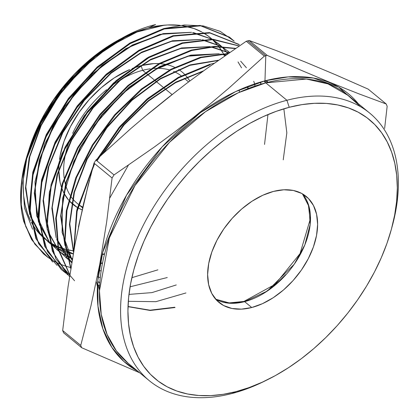 <?xml version="1.0" encoding="UTF-8"?>
<svg xmlns="http://www.w3.org/2000/svg" width="419" height="419" viewBox="0 0 419 419"><rect width="100%" height="100%" fill="white"/><g stroke="black" fill="none" stroke-linecap="round" stroke-linejoin="round"><path stroke-width="0.63" d="M215.68 299.218L230.618 303.298L244.633 301.654A1.749 1.021 -104.6 0 0 243.91 301.444A1.749 1.021 75.4 0 1 244.633 301.654A68.632 43.377 129.5 0 0 300.554 253.972A68.632 43.377 129.5 0 0 302.439 193.85L309.049 206.677L310.16 224.521L304.838 244.874L294.238 264.248L267.306 291.053L244.633 301.654L251.756 307.52L244.633 301.654A68.632 43.377 129.5 0 1 215.68 299.218M141.088 65.636L142.628 70.324L145.011 72.288L142.628 70.324A82.292 52.008 129.5 0 0 111.37 85.921A82.292 52.008 -50.5 0 1 142.628 70.324L141.088 65.636L132.132 68.564A85.79 54.224 129.5 0 1 141.088 65.636A85.79 54.224 129.5 0 1 158.948 63.599L153.972 63.604L141.088 65.636M189.807 81.003A85.79 54.224 129.5 0 0 187.057 77.059L189.807 81.003M184.439 74.147A85.79 54.224 129.5 0 0 178.698 69.544M174.613 67.302A85.79 54.224 129.5 0 0 160.1 63.667L165.845 64.442M145.524 72.712L153.909 79.615L145.524 72.712M154.428 80.039L162.808 86.943L154.428 80.039M163.326 87.367L171.711 94.275L163.326 87.367M181.176 75.813A82.292 52.008 129.5 0 0 173.607 71.392M169.554 69.957A82.292 52.008 129.5 0 0 151.72 68.632M150.253 68.81A82.292 52.008 129.5 0 0 142.628 70.324M273.487 191.415A68.632 43.377 -50.5 0 1 306.252 196.485A68.632 43.377 -50.5 0 1 309.29 256.69A68.632 43.377 -50.5 0 1 251.756 307.52L241.449 309.143L231.953 308.478L223.636 305.54L216.817 300.449L211.757 293.4L208.652 284.663L207.625 274.571L208.709 263.514L211.862 251.924L216.969 240.234L223.83 228.894L232.178 218.351L241.7 209.002L252.029 201.209L262.76 195.27L273.487 191.415L283.794 189.791L293.29 190.456L301.607 193.395L308.426 198.486L313.485 205.535L316.591 214.271L317.618 224.364L316.539 235.415L313.381 247.011L308.274 258.701L301.413 270.035L293.064 280.583L283.543 289.932L273.214 297.726L262.483 303.665L251.756 307.52A68.632 43.377 -50.5 0 1 218.99 302.45A68.632 43.377 -50.5 0 1 215.953 242.245A68.632 43.377 -50.5 0 1 273.487 191.415M266.196 380.352A173.335 109.553 -50.5 0 1 232.042 393.493L236.017 391.634A168.082 106.232 -50.5 0 1 130.587 283.873A168.082 106.232 -50.5 0 1 289.225 107.295L286.915 100.267A173.335 109.553 129.5 0 0 123.317 282.364A173.335 109.553 129.5 0 0 232.042 393.493A173.335 109.553 -50.5 0 1 149.295 380.688A173.335 109.553 -50.5 0 1 141.612 228.638A173.335 109.553 -50.5 0 1 286.915 100.267L265.772 82.852A1.749 1.021 75.4 0 1 264.965 80.836L288.214 76.881L313.428 78.028L338.693 87.052L360.612 106.756M358.214 103.64A174.723 110.427 -50.5 0 0 264.965 80.836L265.787 55.743L264.965 80.836L235.583 91.614L200.408 112.622L161.98 147.027L126.491 195.254L102.844 251.924L97.873 280.096L97.978 306.127L102.865 328.789L111.805 347.304L123.815 361.408L137.841 371.255A174.723 110.427 -50.5 0 1 114.068 219.781A174.723 110.427 -50.5 0 1 264.965 80.836A1.749 1.021 -104.6 0 0 265.772 82.852A173.335 109.553 129.5 0 1 348.519 95.658L328.035 83.915L306.378 79.05L265.772 82.852A173.335 109.553 129.5 0 0 120.468 211.228A173.335 109.553 129.5 0 0 128.146 363.273L149.295 380.688M139.705 372.795L81.684 347.723L63.615 332.838L81.684 347.723A201.12 127.114 -50.5 0 1 80.747 345.408L62.677 330.528A201.12 127.114 129.5 0 0 63.615 332.838A201.12 127.114 -50.5 0 1 62.677 330.528L68.061 286.737L75.017 244.177L83.721 203.006L94.008 163.106A201.12 127.114 -50.5 0 1 95.951 160.042L131.095 128.334L149.232 112.952L167.799 97.92L186.811 83.25L206.253 68.936L246.272 41.245A201.12 127.114 -50.5 0 1 247.713 40.863L265.787 55.743A201.12 127.114 129.5 0 0 264.347 56.125L229.203 87.833L211.061 103.221L192.494 118.252L173.482 132.917L154.04 147.231L114.02 174.927A201.12 127.114 129.5 0 0 112.077 177.986L106.677 221.908L99.706 264.515L91.002 305.629L80.747 345.408A201.12 127.114 129.5 0 0 81.684 347.723L139.705 372.79M267.228 55.376L249.153 40.491A201.12 127.114 129.5 0 0 247.713 40.863A201.12 127.114 129.5 0 0 246.272 41.245L264.347 56.125A201.12 127.114 -50.5 0 1 265.787 55.743A201.12 127.114 -50.5 0 1 267.228 55.376A201.12 127.114 129.5 0 0 265.787 55.743L247.713 40.863A201.12 127.114 -50.5 0 1 249.153 40.491L276.461 50.641L305.341 62.075L335.959 74.949L368.144 89.111L386.218 103.996A201.12 127.114 -50.5 0 1 387.156 106.306A201.12 127.114 129.5 0 0 386.218 103.996L358.905 93.846L330.031 82.412L299.412 69.538L267.228 55.376L249.153 40.491L276.461 50.641L305.341 62.075L335.959 74.949L368.144 89.111L386.218 103.996L358.905 93.846L330.031 82.412L299.412 69.538L267.228 55.376M23.752 221.442A142.638 90.153 -50.5 0 1 21.599 181.731L21.259 205.467L25.748 226.564L34.877 244.183L48.216 257.601L43.953 254.202L32.525 240.695L24.805 223.73L21.118 203.828L21.599 181.731A142.638 90.153 129.5 0 0 23.752 221.442L31.545 239.506L43.424 253.72L47.986 257.36M48.269 257.559L52.988 260.592M53.286 260.765L58.382 263.368M58.681 263.504L64.117 265.651M64.458 265.766L70.282 267.448M52.82 262.011L36.422 239.087L29.728 208.358L33.305 172.591L46.813 134.949L68.946 98.847L97.742 67.354L130.492 43.393L164.29 28.974L163.761 28.555L129.932 42.995L97.198 66.972L68.402 98.449L46.284 134.546L32.797 172.146L29.21 207.892L35.893 238.594L52.286 261.535M238.783 44.314L209.448 32.593L172.927 35.725L173.461 36.144L138.699 51.097L105.122 76.09L75.912 108.804L53.862 146.226L41.104 184.805L38.867 221.002L47.41 251.416L65.94 273.219L61.619 269.757L45.221 246.786L38.517 216.036L42.104 180.201L55.612 142.502L77.814 106.243L106.672 74.682L139.543 50.61L173.461 36.144L172.927 35.725L138.993 50.201L106.169 74.242L77.316 105.798L55.109 142.046L41.601 179.741L38.009 215.586L44.707 246.335L61.116 269.312M239.275 45.938L212.915 39.234L182.097 42.895L182.632 43.314L148.829 57.707L115.99 81.658L87.173 113.01L64.887 149.064L51.17 186.649L47.263 222.442L53.548 253.375L69.528 276.702L53.548 253.375L47.263 222.442L51.17 186.649L64.887 149.064L87.173 113.01L115.99 81.658L148.829 57.707L182.632 43.314L182.097 42.895L148.593 57.11L116.058 80.705L87.403 111.595L65.065 147.231L51.097 184.439L46.703 220.054L52.323 251.086L67.475 274.785M69.821 274.77L58.587 249.321L56.266 218.053L62.981 183.349L78.227 147.86L100.728 114.439L128.717 85.649L159.89 63.782L191.802 50.484L191.268 50.065L159.246 63.431L127.931 85.471L99.926 114.361L77.421 147.954L62.263 183.58L55.706 218.383L58.272 249.672L69.79 274.974M200.968 57.654L200.439 57.235L170.648 69.36L141.339 89.032L114.57 114.9L92.211 145.168L75.724 177.886L66.291 210.877L64.61 241.8L70.774 268.668L64.61 241.8L66.291 210.877L75.724 177.886L92.211 145.168L114.57 114.9L141.339 89.032L170.648 69.36L200.439 57.235L200.968 57.654L227.679 53.852L200.968 57.654L171.319 69.706L142.188 89.189L115.492 114.864L93.144 144.927L76.577 177.473L66.977 210.322L65.045 241.192L70.869 268.087L65.045 241.192L66.977 210.322L76.577 177.473L93.144 144.927L115.492 114.864L142.188 89.189L171.319 69.706L200.968 57.654M96.962 160.875L119.593 127.863L147.483 99.533L178.473 77.96L210.139 64.825L209.61 64.406L178.353 77.332L147.713 98.465L120.106 126.203L97.486 158.607M73.917 250.148L77.138 211.244L92.096 170.072M94.678 163.661L77.028 209.102L73.608 251.877L76.646 210.747L92.945 166.945M163.761 28.555L184.407 24.983L203.362 25.92L220.132 31.336L233.943 40.989L229.434 37.113L200.167 25.428L163.761 28.555L164.29 28.974L200.727 25.847L229.984 37.542L234.231 41.167M173.461 36.144L209.977 33.007L239.322 44.728M182.632 43.314L213.025 39.632L239.149 46.027L213.025 39.632L182.632 43.314M191.802 50.484L214.586 46.771L235.389 48.578L214.586 46.771L191.802 50.484L191.268 50.065L214.57 46.336L235.698 48.363L214.57 46.336L191.268 50.065M228.271 53.443L200.439 57.235M96.443 160.451L119.069 127.449L146.912 99.141L177.928 77.562L209.61 64.406L214.235 63.238L209.61 64.406L210.139 64.825M160.943 25.564L167.679 24.978L180.144 25.365A130.22 82.302 129.5 0 0 148.117 28.057L139.354 30.702L118.855 40.208L139.354 30.702L148.117 28.057A130.22 82.302 129.5 0 0 126.433 35.992M26.952 156.795L40.926 121.044L63.201 87.147L91.63 58.361L123.453 37.443M123.835 37.244L123.589 37.364A130.22 82.302 129.5 0 0 27.79 153.7L27.392 155.145M27.602 154.396A130.22 82.302 129.5 0 0 27.036 156.565M26.816 157.444A130.22 82.302 129.5 0 0 30.65 220.876L27.575 213.632L25.109 204.98L23.632 195.689L23.155 185.837M31.315 222.164A130.22 82.302 129.5 0 0 40.926 235.269L35.353 228.685L31.315 222.164M41.455 235.792A130.22 82.302 129.5 0 0 49.542 242.25L41.455 235.792M50.013 242.554A130.22 82.302 129.5 0 0 57.55 246.519L50.013 242.554M58.005 246.712A130.22 82.302 129.5 0 0 65.453 249.258L58.005 246.712M65.914 249.378A130.22 82.302 129.5 0 0 73.514 250.871L65.914 249.378M148.949 27.67L155.58 24.574L148.949 27.67L156.821 26.036L164.489 25.135L148.949 27.67L127.109 35.641M148.268 27.989L164.489 25.135L137.097 31.975L109.024 46.75L82.381 68.391L59.189 95.307L41.198 125.527L29.78 156.826L25.81 186.905L29.629 213.538L25.81 186.905L29.78 156.826L41.198 125.527L59.189 95.307L82.381 68.391L109.024 46.75L137.097 31.975L164.489 25.135L148.268 27.989M224.589 55.989A130.22 82.302 129.5 0 0 223.537 53.946L224.589 55.989M223.301 53.517A130.22 82.302 129.5 0 0 218.896 46.687L223.301 53.517M218.582 46.273A130.22 82.302 129.5 0 0 212.496 39.606L218.582 46.273M212.045 39.197A130.22 82.302 129.5 0 0 202.581 32.415L208.332 36.149L212.045 39.197M201.811 31.991A130.22 82.302 129.5 0 0 182.129 25.622L193.908 28.497L201.811 31.991M155.58 24.574C94.285 38.758 28.324 115.822 21.599 181.731L25.742 161.195L40.973 123.212L64.877 87.304L95.233 56.801L129.157 34.604M124.04 37.144L91.798 58.702L62.881 88.587L40.135 123.909L25.695 161.399M236.017 391.634L249.085 387.58L262.284 382.191L275.487 375.529L288.571 367.646L301.397 358.627L313.852 348.561L325.82 337.536L337.169 325.668L347.807 313.061L357.622 299.842L366.525 286.14L374.424 272.083L381.248 257.811L386.931 243.455L391.414 229.162L394.656 215.057L396.631 201.288L397.312 187.984L396.693 175.273L394.787 163.274L391.608 152.102L387.187 141.873L381.568 132.676L374.801 124.611L366.95 117.739L358.098 112.14L348.325 107.866L337.73 104.954L326.411 103.43L314.475 103.315L302.041 104.609L289.225 107.295L276.158 111.354L262.959 116.744L249.755 123.406L236.672 131.288L223.846 140.302L211.391 150.374L199.423 161.399L188.073 173.267L177.436 185.874L167.621 199.093L158.717 212.794L150.819 226.852L143.995 241.124L138.312 255.48L133.829 269.773L130.587 283.873L128.612 297.642L127.931 310.95L128.549 323.662L130.456 335.661L133.635 346.832L138.055 357.061L143.675 366.258L150.442 374.324L158.293 381.196L167.144 386.795L176.918 391.068L187.513 393.98L198.831 395.505L210.767 395.62L223.201 394.326L236.017 391.634L232.042 393.493A173.335 109.553 129.5 0 0 264.693 381.101L267.678 379.624A168.082 106.232 -50.5 0 1 236.017 391.634M23.684 175.53L25.213 164.861M27.727 153.935L31.2 142.858L35.599 131.739L40.889 120.682L47.007 109.794L53.904 99.177L61.509 88.933L69.748 79.17L78.547 69.973L87.812 61.431L97.465 53.632L107.405 46.645L117.535 40.538L123.71 37.307M137.992 31.205L148.117 28.057L158.047 25.978M129.675 69.575L114.261 77.882L101.356 87.623L89.457 99.308L79.013 112.491L70.439 126.658L64.055 141.271L60.111 155.768L59.524 159.33A85.79 54.224 129.5 0 1 129.675 69.575M59.215 161.765L58.76 169.585L60.048 182.197L61.3 186.816A85.79 54.224 129.5 0 1 59.215 161.76M61.645 187.832L63.924 193.122L68.575 200.093A85.79 54.224 129.5 0 1 61.645 187.832M69.056 200.654L77.41 207.536A85.79 54.224 129.5 0 1 69.056 200.654M77.95 207.845L82.134 209.867A85.79 54.224 129.5 0 1 77.95 207.845M186.79 76.735L184.879 74.592M176.907 90.803L143.801 117.488L176.907 90.803M94.008 163.106L112.077 177.986A201.12 127.114 -50.5 0 1 114.02 174.927L95.951 160.042A201.12 127.114 129.5 0 0 94.008 163.106L112.077 177.986L106.677 221.908L99.706 264.515L91.002 305.629L80.747 345.408L62.677 330.528L68.061 286.737L75.017 244.177L83.721 203.006L94.008 163.106M384.626 128.397L387.156 106.306L384.626 128.397M114.02 174.927L95.951 160.042L131.095 128.334L149.232 112.952L167.799 97.92L186.811 83.25L206.253 68.936L246.272 41.245L264.347 56.125L229.203 87.833L211.061 103.221L192.494 118.252L173.482 132.917L154.04 147.231L114.02 174.927M128.146 363.273L116.362 350.855L107.102 334.493L101.23 314.308L99.455 290.833L109.343 237.95L134.944 185.617L169.465 142.345L205.514 111.684L238.259 92.782L265.772 82.852L286.915 100.267A173.335 109.553 -50.5 0 1 369.663 113.072A173.335 109.553 -50.5 0 1 391.76 227.868M128.345 165.248L109.815 197.925M96.318 281.668L97.438 286.58M391.33 229.465L392.21 226.25A173.335 109.553 129.5 0 0 286.915 100.267L289.225 107.295A168.082 106.232 -50.5 0 1 391.33 229.465A168.082 106.232 -50.5 0 1 267.678 379.624M265.316 292.226L275.906 284.234L285.669 274.649M106.562 89.687A82.292 52.008 129.5 0 0 72.649 133.352A82.292 52.008 -50.5 0 1 106.562 89.687M70.324 138.694A82.292 52.008 129.5 0 0 64.144 177.834A82.292 52.008 -50.5 0 1 70.324 138.694M64.343 179.191A82.292 52.008 129.5 0 0 69.942 194.955A82.292 52.008 -50.5 0 1 64.343 179.191M78.269 204.231A82.292 52.008 -50.5 0 1 70.382 195.652A82.292 52.008 129.5 0 0 77.29 203.456L78.264 204.257M82.763 207.112A82.292 52.008 -50.5 0 1 78.793 204.619M30.315 215.607L40.722 234.478L30.315 215.607M41.292 235.169L49.819 243.329L41.292 235.169M50.311 243.701L58 248.54L50.311 243.701M58.461 248.781L65.903 251.939L58.461 248.781M66.359 252.097L73.236 253.993L66.359 252.097M227.742 53.438L221.929 46.76L227.742 53.438M221.494 46.352L212.48 39.606L219.017 44.168L221.494 46.352M211.747 39.182L192.546 32.677L211.747 39.182M190.53 32.399L162.399 34.159L132.043 45.661L102.131 65.924L75.32 93.233L53.972 125.229L39.994 159.162L34.641 192.106L38.422 221.222L34.641 192.106L39.994 159.162L53.972 125.229L75.32 93.233L102.131 65.924L132.043 45.661L162.399 34.159L190.53 32.399M39.108 223.29L49.536 242.229L39.108 223.29M50.107 242.92L58.639 251.101L50.107 242.92M59.131 251.473L66.82 256.328L59.131 251.473M67.281 256.569L72.393 258.874L67.281 256.569M241.559 67.847L238.018 61.928M229.675 52.48L221.902 46.76M221.017 46.331L201.858 39.847L221.017 46.331M199.842 39.569L171.628 41.319L141.172 52.836L111.166 73.163L84.261 100.55L62.84 132.645L48.814 166.683L43.44 199.732L47.227 228.936L43.44 199.732L48.814 166.683L62.84 132.645L84.261 100.55L111.166 73.163L141.172 52.836L171.628 41.319L199.842 39.569M47.918 231.016L58.346 249.975L47.918 231.016M58.922 250.672L67.459 258.874L58.922 250.672M67.951 259.246L71.874 261.948L67.951 259.246M254.673 83.91L253.725 81.265M246.409 67.758L240.7 61.216M229.13 52.852L211.035 46.996L229.13 52.852M209.023 46.719L180.725 48.504L150.196 60.074L120.117 80.458L93.154 107.919L71.691 140.093L57.628 174.21L52.234 207.337L56.02 236.62L52.234 207.337L57.628 174.21L71.691 140.093L93.154 107.919L120.117 80.458L150.196 60.074L180.725 48.504L209.023 46.719M67.16 257.727L56.712 238.699L71.743 262.723L67.737 258.423M97.308 276.849L100.298 277.556M131.859 277.682L157.905 269.841M264.536 144.44L267.966 114.544M225.689 55.224L220.289 54.156L225.689 55.224M64.835 244.366L61.027 215.01L66.427 181.788L80.521 147.567L102.047 115.293L129.083 87.749L159.246 67.291L189.875 55.675L218.257 53.878L187.429 56.261L154.229 70.062L122.091 93.908L94.322 125.422L73.796 161.435L62.651 198.334L62.075 232.398L72.168 260.204L65.526 246.445M130.063 286.811L167.265 277.54M218.09 60.525L189.886 65.354L160.372 79.002L131.917 100.408L106.835 127.889L87.142 159.299L74.451 192.153L69.8 223.866L73.597 251.945L69.8 223.866L74.451 192.153L87.142 159.299L106.835 127.889L131.917 100.408L160.372 79.002L189.886 65.354L218.09 60.525M283.228 159.838L286.832 132.807L283.852 108.809M268.176 82.25L266.982 81.171M202.88 71.377L175.54 82.711L148.693 100.937L124.197 124.841L103.744 152.809L124.197 124.841L148.693 100.937L175.54 82.711L202.88 71.377M128.298 301.313L155.899 301.675L185.973 292.949M267.835 82.334L265.484 81.077M128.01 306.661L150.201 310.479L175.053 307.53M74.561 280.767L55.863 258.958L47.185 228.496L49.337 192.237L62.07 153.506L84.177 115.906L113.46 83.056L147.184 57.927L182.097 42.895M21.076 203.241L21.149 188.969L22.416 177.237M24.726 165.296L25.831 160.88M28.073 153.144L32.446 140.868L37.747 128.748M97.831 53.836L124.914 36.71M174.702 307.242L150.054 310.196L128.015 306.493M265.725 81.092L267.94 82.307M102.555 153.904L123.301 125.181L148.316 100.67L175.791 82.093L203.739 70.753L175.791 82.093L148.316 100.67L123.301 125.181L102.555 153.904M176.268 284.957L151.95 292.614L128.968 294.405M247.493 86.508L247.854 88.702L247.493 86.508M102.54 263.017L100.298 263.116M67.25 256.444L72.414 258.733L50.149 243.093L58.634 251.075M39.239 224.327L49.583 242.423L36.647 215.806L34.997 181.762L44.754 143.984L64.793 106.578L92.856 73.603L125.81 48.635L159.99 34.358L191.593 32.3L163.253 33.604L132.509 44.938L102.157 65.322L74.954 92.96L53.365 125.422L39.376 159.828L34.269 193.128L38.548 222.384M193.494 32.603L211.909 39.192L193.494 32.603M212.622 39.611L221.447 46.352L218.666 43.88L212.622 39.611M221.871 46.76L227.601 53.438L221.871 46.76M239.27 89.928L239.354 92.285L239.27 89.928M104.609 253.856L102.257 254.244L104.609 253.856M66.328 251.913L73.273 253.788L50.301 243.669L57.969 248.42M41.34 235.342L49.814 243.303L38.417 231.649L30.44 216.639L40.769 234.677M29.749 214.701L25.47 188.026L29.131 157.738L40.434 126.103L58.482 95.511L40.434 126.103L29.131 157.738L25.47 188.026L29.749 214.701M123.809 37.265L98.287 53.113L74.53 74.278L53.978 99.455L37.92 127.077L27.272 155.59L22.731 183.161L24.532 208.17L32.577 229.235M229.984 37.542L200.727 25.847L164.29 28.974L129.649 43.88L96.192 68.768L67.04 101.419L45.063 138.668L32.31 177.19L30.074 213.334L38.595 243.675L57.099 265.431M58.43 248.656L65.872 251.761M59.121 251.442L66.789 256.208M221.185 46.336L202.806 39.774M200.905 39.47L172.481 40.763L141.643 52.118L111.192 72.555L83.894 100.277L62.232 132.833L48.19 167.349L43.063 200.759L47.352 230.104M48.044 232.058L58.398 250.174M58.964 250.845L67.454 258.848M67.941 259.214L71.885 261.885M98.999 270.653L101.173 270.831M255.087 86.057L254.443 83.983M229.214 52.794L211.988 46.923M210.087 46.619L181.579 47.949L150.667 59.357L120.143 79.856L92.788 107.652L71.078 140.286L57.005 174.88L51.856 208.369L56.146 237.788M56.837 239.741L67.213 257.926M67.778 258.602L71.738 262.76M261.042 84.167L260.079 82.197M225.899 55.078L221.248 54.082M219.331 53.779L190.734 55.119L159.728 66.574L129.115 87.142L101.681 115.021L79.914 147.755L65.804 182.448L60.65 216.031L64.961 245.534M65.652 247.482L72.131 260.403M97.742 281.657L99.848 282.485M265.536 82.915L264.169 81.045M218.503 60.231L190.153 64.872L160.419 78.473L131.734 99.968L106.447 127.648L86.644 159.304L73.954 192.41L69.439 224.312L73.503 252.463M98.02 285.02L99.622 285.994M89.404 180.17L78.379 227.103M78.913 224.563L88.514 183.606M99.617 286.072L98.041 285.098M264.279 81.024L265.662 82.883M99.832 282.642L97.732 281.798M260.251 82.145L261.231 84.114M247.77 86.398L248.142 88.592M102.482 263.326L100.241 263.42M104.52 254.223L102.168 254.6M243.397 301.963A1.749 1.021 75.4 0 1 243.91 301.444L275.246 284.255L300.056 253.6L310.118 219.645L308.405 205.08L302.403 193.829M215.649 299.182L228.486 302.974L243.916 301.439M188.597 81.909L184.245 78.327M43.901 254.155L43.387 253.705M52.757 261.954L52.244 261.503M61.614 269.752L61.101 269.302M230.005 37.558L229.465 37.139M239.359 44.749L238.814 44.335M25.753 161.137L26.214 159.456M129.398 34.484L124.972 36.678M348.519 95.658L369.663 113.072M99.471 290.011L97.617 283.38M82.601 207.824L78.777 204.676M48.044 241.91L48.395 242.198M218.666 43.88L219.017 44.168M56.905 249.708L57.256 249.996M228.02 51.076L228.371 51.364M65.762 257.512L66.113 257.8"/></g></svg>
